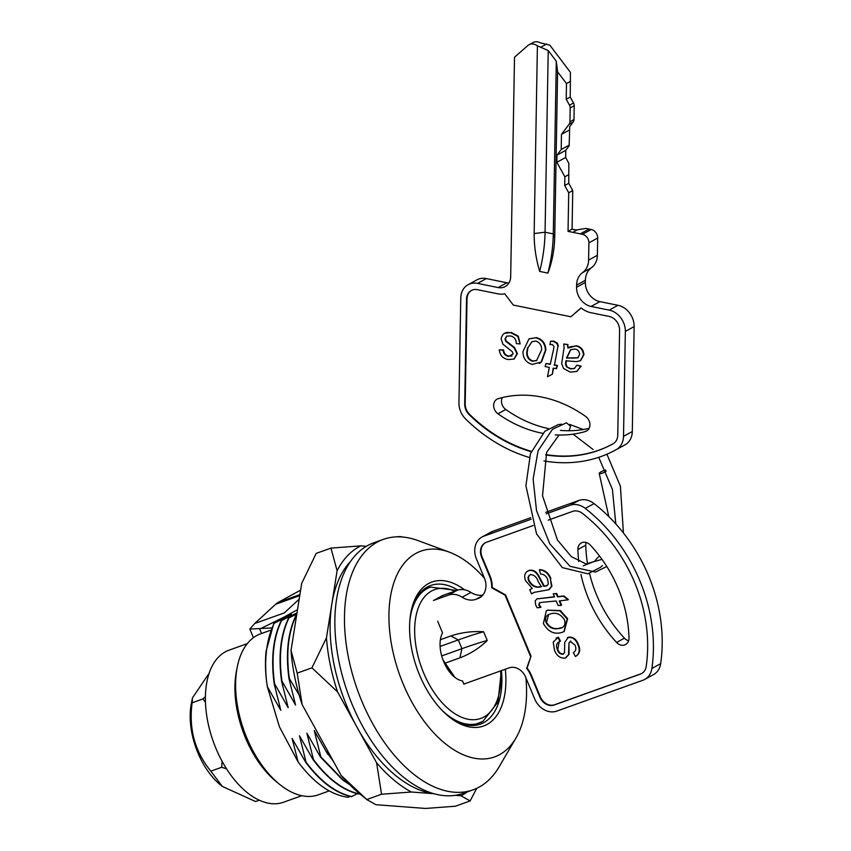 <?xml version="1.0" encoding="UTF-8"?>
<svg xmlns="http://www.w3.org/2000/svg" width="851" height="851" viewBox="0 0 851 851"><rect width="100%" height="100%" fill="white"/><g stroke="black" fill="none" stroke-linecap="round" stroke-linejoin="round"><path stroke-width="1.28" d="M578.776 561.511A121.055 99.482 -118.7 0 1 577.903 549.512A8.787 7.223 61.3 0 1 581.297 542.959A8.787 7.223 61.3 0 1 590.307 545.065A121.055 99.482 61.3 0 1 618.209 588.466A121.055 99.482 61.3 0 1 628.995 637.995A8.787 7.223 61.3 0 1 625.602 644.547A8.787 7.223 61.3 0 1 616.592 642.441L624.421 638.154A8.787 7.223 -118.7 0 0 628.612 640.76M536.981 598.902L554.522 596.945L553.214 593.796L556.235 593.753L557.543 596.891L563.436 596.189L567.925 599.87L559.224 600.923L561.096 605.412L558.075 605.465L556.203 600.976L542.481 602.285L539.428 602.806L538.789 605.125L540.449 607.444L537.204 607.795L535.662 604.923L535.194 600.806L536.981 598.902L554.437 596.732M553.214 593.796L556.714 593.487L558.022 596.625L563.905 595.934L568.394 599.615L567.702 599.7M539.906 602.551L539.268 604.87L540.928 607.188L540.449 607.444M528.716 580.925C531.864 586.307 536.056 588.232 541.279 586.69L538.215 581.584C536.662 576.967 534.024 574.67 530.322 574.68C528.024 575.872 527.492 577.946 528.716 580.925L529.194 580.669C532.343 586.052 536.524 587.967 541.757 586.424M530.801 574.414C528.503 575.606 527.96 577.691 529.194 580.669M528.492 570.691C532.364 569.766 535.545 571.404 538.055 575.627L543.821 586.392L546.64 585.85L548.331 584.009L547.64 579.361C546.172 575.957 543.853 574.191 540.651 574.074L539.353 569.893C544.427 570.276 548.108 573.191 550.384 578.648L551.459 586.445L548.608 589.775L534.215 592.36L531.492 593.849L529.79 589.775L532.258 588.424L525.588 580.722C523.759 575.904 524.727 572.563 528.492 570.691L528.96 570.436C532.832 569.51 536.024 571.149 538.523 575.361L544.289 586.126L547.363 585.477M550.384 578.648L551.927 586.19L549.086 589.52M548.608 589.775L549.512 589.349M533.205 592.817L531.492 593.849M531.109 588.977L532.226 588.392M580.935 574.393A121.055 99.482 -118.7 0 0 616.592 642.441M624.421 638.154A121.055 99.482 61.3 0 1 589.53 573.414M587.615 564.139A121.055 99.482 61.3 0 1 585.743 545.225A8.787 7.223 -118.7 0 1 586.116 542.47M485.485 542.683A12.35 10.148 -118.7 0 0 482.06 556.82L490.07 576.074A23.754 19.52 61.3 0 1 492.176 587.498L505.547 594.902L531.035 656.142L526.609 668.45A20.903 17.18 61.3 0 1 530.747 675.194L539.853 697.065A12.35 10.148 -118.7 0 0 554.182 705L640.356 674.12A12.35 10.148 -118.7 0 0 641.548 673.577A12.35 10.148 -118.7 0 0 646.196 666.461A144.808 119.012 -118.7 0 0 582.499 513.43A12.35 10.148 -118.7 0 0 572.617 511.398L548.182 520.152M533.215 525.514L486.442 542.268A12.35 10.148 -118.7 0 0 485.251 542.81A12.35 10.148 -118.7 0 0 481.581 557.086L489.591 576.329A23.754 19.52 61.3 0 1 491.697 587.764L505.068 595.168L530.556 656.408M531.035 656.142L527.077 668.195A20.903 17.18 61.3 0 1 531.226 674.928L540.321 696.799A12.35 10.148 -118.7 0 0 554.65 704.734L640.835 673.854A12.35 10.148 -118.7 0 0 641.782 673.449M556.607 628.846L560.82 628.198C564.5 626.91 565.713 624.102 564.458 619.773C560.522 613.858 555.607 611.975 549.725 614.124C545.98 615.379 544.757 618.188 546.055 622.56C548.597 626.964 552.118 629.059 556.607 628.846L562.32 627.495M546.055 622.56L546.523 622.304C549.076 626.698 552.597 628.793 557.086 628.581M548.629 614.592L546.523 622.304M543.406 623.538L546.321 610.827L547.736 610.199L559.894 610.816L567.17 618.964L563.968 631.58L562.437 632.25C554.586 634.857 548.235 631.953 543.406 623.538M547.736 610.199L560.362 610.55L567.638 618.698L564.213 631.442M546.565 610.699L548.214 609.944M567.851 637.537C572.34 636.888 575.638 639.165 577.744 644.367C580.265 649.93 579.488 653.972 575.393 656.483L573.34 652.579C575.957 651.068 576.51 648.568 574.999 645.09L570.276 641.303L568.957 643.037L568.553 654.685L565.266 658.057C560.341 658.536 556.756 655.919 554.512 650.196L553.214 642.165L557.916 637.484L559.979 641.388C556.597 642.728 555.714 645.473 557.32 649.621C558.437 652.813 560.341 654.334 563.032 654.217L564.5 652.674L564.713 642.367L568.33 637.271C572.819 636.622 576.116 638.899 578.223 644.101C580.744 649.664 579.957 653.706 575.872 656.227M568.957 643.037L569.032 654.419L565.734 657.791M565.266 658.057L566.309 657.557M557.32 649.621L557.788 649.366C558.916 652.547 560.82 654.079 563.511 653.951L563.585 653.919M556.118 638.112L558.394 637.229L560.447 641.122L559.947 641.324M559.15 641.728L557.788 649.366M567.383 637.729L568.33 637.271M570.755 641.048L569.436 642.782M527.79 570.989L528.96 570.436M539.917 569.936L539.821 569.638C544.906 570.021 548.587 572.936 550.863 578.382M536.715 599.03L537.46 598.647M559.777 600.859L561.564 605.157L560.99 605.167M481.921 596.04L475.922 599.327A18.999 15.616 61.3 0 1 462.157 597.221A18.999 15.616 -118.7 0 0 448.381 595.115L434.191 600.2A7.606 6.244 -118.7 0 0 433.457 600.54L442.243 595.732A7.606 6.244 61.3 0 1 442.977 595.402L434.191 600.2M448.381 595.115L457.168 590.307L442.977 595.402M457.168 590.307A18.999 15.616 61.3 0 1 470.933 592.413A18.999 15.616 -118.7 0 0 482.836 595.04M475.922 599.327L480.879 596.955M482.06 536.97L490.836 532.173A18.999 15.616 61.3 0 1 492.676 531.343L483.9 536.151A18.999 15.616 -118.7 0 0 482.06 536.97A18.999 15.616 -118.7 0 0 476.422 558.937L484.432 578.18A17.105 14.052 61.3 0 1 479.358 597.945A17.105 14.052 61.3 0 1 477.698 598.689M483.9 536.151L531.162 519.216M546.182 513.834L570.074 505.271L578.861 500.462A18.999 15.616 61.3 0 1 594.051 503.59A151.457 124.48 61.3 0 1 660.674 663.642A18.999 15.616 61.3 0 1 653.525 674.609L644.739 679.417A18.999 15.616 -118.7 0 0 651.887 668.45L660.674 663.642M492.676 531.343L530.726 517.706M545.768 512.323L578.861 500.462M594.051 503.59L585.265 508.398A18.999 15.616 -118.7 0 0 570.074 505.271M585.265 508.398A151.457 124.48 61.3 0 1 651.887 668.45M463.848 684.087L509.047 667.886A14.254 11.712 61.3 0 1 525.578 677.045L534.683 698.916A18.999 15.616 -118.7 0 0 556.724 711.117L642.909 680.247A18.999 15.616 -118.7 0 0 644.739 679.417M441.701 655.93L461.933 648.685A83.6 6.127 157.4 0 1 487.251 640.505C479.273 648.196 470.156 653.972 459.912 657.844L461.933 648.685L458.295 639.931A83.6 6.127 157.4 0 1 483.613 631.761C472.156 631.048 461.221 632.453 450.807 635.974L440.361 639.718M487.251 640.505L483.613 631.761M459.912 657.844L444.541 663.355M450.807 635.974L458.295 639.931L440.095 646.452M267.288 686.576L266.523 680.991C264.161 658.036 266.714 638.793 274.182 623.262L291.585 614.465L281.192 620.751C273.118 637.59 270.788 658.653 274.203 683.906L280.798 710.308L267.288 686.576L279.458 726.882L298.137 761.985L292.095 738.434L305.711 762.326C320.157 781.548 335.358 793.004 351.325 796.696L351.686 796.557C335.73 792.866 320.519 781.409 306.073 762.188L299.478 735.796L313.083 759.677C327.539 778.899 342.74 790.356 358.707 794.047L359.069 793.909C343.113 790.217 327.901 778.761 313.455 759.549L306.86 733.147L320.465 757.028L342.708 780.027L349.74 784.75M281.404 618.73L273.809 623.4L266.076 651.334A104.045 58.783 70.3 0 0 266.523 680.991M297.52 609.656L281.681 618.411M270.926 630.123L260.619 633.814A85.515 48.316 70.3 0 0 237.301 666.801A85.515 48.316 70.3 0 0 246.726 737.711A85.515 48.316 70.3 0 0 279.351 784.143A85.515 48.316 70.3 0 0 318.317 794.823L329.22 790.909M279.351 784.143L276.224 781.59A80.771 45.635 -109.7 0 1 245.418 737.732A80.771 45.635 -109.7 0 1 236.514 670.769L237.301 666.801M515.929 738.083L499.058 766.932A133.022 75.154 -109.7 0 1 473.092 789.824L463.497 793.27A133.022 75.154 -109.7 0 1 352.144 704.415A133.022 75.154 -109.7 0 1 373.759 542.81L383.354 539.374A133.022 75.154 -109.7 0 1 417.947 540.566L449.307 552.139A109.268 61.729 70.3 0 0 394.268 581.541A109.268 61.729 70.3 0 0 403.14 683.906A109.268 61.729 70.3 0 0 515.929 738.083A109.268 61.729 70.3 0 0 525.929 677.875M473.092 789.824A133.022 75.154 -109.7 0 1 361.739 700.979A133.022 75.154 -109.7 0 1 383.354 539.374M484.453 578.244A109.268 61.729 70.3 0 0 449.307 552.139M447.743 715.691A73.643 41.603 70.3 0 0 480.368 724.137A73.643 41.603 70.3 0 0 483.751 722.616A73.643 41.603 70.3 0 0 501.452 670.609M505.324 669.216A76.494 43.21 -109.7 0 1 448.69 716.478A76.494 43.21 -109.7 0 1 419.522 674.939A76.494 43.21 -109.7 0 1 411.086 611.518A76.494 43.21 -109.7 0 1 464.54 589.796M457.838 590.094A73.643 41.603 70.3 0 0 430.691 585.488A73.643 41.603 70.3 0 0 427.308 587.009A73.643 41.603 70.3 0 0 410.852 612.731M327.497 750.656L328.22 754.252L332.528 759.794M328.22 754.252L333.454 761.475M348.846 783.856L343.081 779.899L320.838 756.901L314.242 730.509L327.848 754.39M358.771 792.994L351.686 796.557M349.942 796.376L348.102 797.302C330.72 794.94 314.072 783.165 298.137 761.985M281.192 620.751L297.01 612.826M274.203 683.906L274.575 683.778C271.161 658.514 273.49 637.463 281.564 620.624M296.988 612.954L288.574 618.103C280.5 634.952 278.171 656.004 281.585 681.268L288.181 707.66L274.575 683.778M288.574 618.103L296.818 614.039M281.585 681.268L281.947 681.13C278.543 655.876 280.873 634.814 288.936 617.975M296.669 615.007L295.957 615.464C287.883 632.304 285.553 653.355 288.968 678.619L295.563 705.011L281.947 681.13M295.957 615.464L296.318 615.326C288.255 632.176 285.925 653.228 289.329 678.492L288.968 678.619M299.18 695.065L289.329 678.492M433.691 793.632A128.278 72.473 -109.7 0 1 342.655 695.256A128.278 72.473 -109.7 0 1 350.495 561.458M209.133 673.247L192.486 697.863L192.135 702.798C188.635 728.85 194.879 751.635 210.835 771.155L222.302 786.42L220.462 784.909A59.24 33.466 -109.7 0 1 190.326 711.298A59.24 33.466 -109.7 0 1 191.326 703.617L192.432 698.086M205.399 696.682L202.9 698.937L205.453 702.266M222.164 761.422L221.611 767.294L210.835 771.155M202.9 698.937L192.135 702.798M259.289 800.195L255.555 801.525L222.302 786.42M221.611 767.294L226.483 768.74M366.355 546.289L360.771 545.874A134.82 76.164 70.3 0 0 337.102 570.734L326.465 637.803A134.82 76.164 70.3 0 0 330.241 664.727A134.82 76.164 70.3 0 0 337.592 691.927L376.567 762.741L381.546 794.238L411.363 792.015L433.999 793.717M326.465 637.803L311.945 667.833L337.592 691.927M291.031 650.494A134.82 76.164 70.3 0 0 294.808 677.428A134.82 76.164 70.3 0 0 302.158 704.628L297.19 673.12L291.031 650.494L301.68 583.424L316.189 553.395L330.954 548.108L337.102 570.734M455.253 795.323L460.987 795.759L470.135 800.929L455.381 806.216L425.564 808.45L375.929 804.706L366.781 799.536L341.145 775.431A134.82 76.164 70.3 0 0 359.494 793.6L367.366 800.036L366.781 799.536L381.546 794.238M302.158 704.628L341.145 775.431M376.567 762.741A134.82 76.164 70.3 0 0 411.363 792.015M460.987 795.759A134.82 76.164 70.3 0 0 467.401 791.866M470.135 800.929L476.709 788.345M360.771 545.874L330.954 548.108M311.945 667.833L297.19 673.12M236.918 668.833A80.771 45.635 70.3 0 0 245.418 737.732A80.771 45.635 70.3 0 0 277.766 782.824M247.279 643.643L229.015 650.185A80.771 45.635 70.3 0 0 215.888 748.306A80.771 45.635 70.3 0 0 283.5 802.248L301.765 795.706M403.097 537.066A38.008 15.935 48.7 0 0 396.917 536.853M300.616 590.137L278.224 602.391L299.903 594.626M299.743 595.626L275.628 604.263A38.008 21.477 -109.7 0 1 278.224 602.391M299.18 599.189L284.287 612.901L254.768 623.475L249.832 629.07L271.767 627.942M275.628 604.263L254.768 623.475M283.34 617.443L259.715 629.059L261.555 633.474M453.253 675.971L445.296 665.174M437.68 621.23L442.52 632.846A28.115 15.882 70.3 0 0 443.69 661.706A28.115 15.882 70.3 0 0 462.529 680.917L463.901 684.215L464.731 683.768M442.935 659.78L454.891 677.353M606.167 471.22A4.276 0.925 156.6 0 1 601.976 473.241A4.276 0.925 156.6 0 1 599.232 473.496A4.276 0.925 156.6 0 1 599.785 472.656A4.276 0.925 156.6 0 1 605.625 470.007M569.085 430.744L570.564 426.234L566.458 422.798L552.533 429.212L538.109 450.722L533.13 479.07L536.524 510.664L549.767 543.842L570.053 566.309L595.434 572.085L606.795 566.479M502.303 397.587A8.787 7.223 -118.7 0 0 505.781 409.491A121.055 99.482 -118.7 0 0 548.501 428.617M542.608 433.297A121.055 99.482 61.3 0 1 541.47 433.074A121.055 99.482 61.3 0 1 497.952 413.777A8.787 7.223 61.3 0 1 493.665 406.065A8.787 7.223 61.3 0 1 497.037 399.162A8.787 7.223 61.3 0 1 498.218 398.683A121.055 99.482 -118.7 0 1 585.616 416.416A8.787 7.223 61.3 0 1 589.903 424.128A8.787 7.223 61.3 0 1 586.53 431.031A8.787 7.223 61.3 0 1 585.35 431.521A121.055 99.482 61.3 0 1 555.267 434.872M557.916 346.4L554.512 364.877L557.469 365.473L556.565 368.526L553.139 368.185L552.342 374.238L547.48 376.748L549.342 367.419L545.119 366.558L546.023 363.505L550.246 364.366L553.458 349.846L553.99 346.485L552.299 344.432L549.906 344.687L550.64 341.219L553.448 341.432L556.926 343.464L557.916 346.4L554.512 364.877M554.044 365.132L557.469 365.473M556.99 365.739L556.097 368.791M571.574 358.154L577.818 357.835L579.637 354.452C579.382 351.431 577.861 349.633 575.063 349.059L570.521 349.729L566.479 358.122L578.052 357.697M570.766 349.612L566.957 357.867L572.053 357.899M576.201 346.049C580.68 347.144 583.095 350.144 583.435 355.037L580.35 360.75L576.457 361.611L565.936 360.835L565.49 363.994L566.447 366.792L570.447 368.93L574.351 368.547L576.904 365.153L580.69 366.387L576.68 371.483L570.159 372.11L563.5 368.43L561.692 363.568L564.085 347.602L563.734 343.985L567.564 344.761L567.883 348.048L576.68 345.793C581.159 346.889 583.563 349.889 583.914 354.782L580.584 360.611M566.447 366.792L570.915 368.664L574.585 368.409M577.244 365.26L581.169 366.121L576.925 371.344M567.564 344.761L568.362 347.782M560.469 430.393A121.055 99.482 -118.7 0 0 589.105 428.33M545.704 454.913A144.808 119.012 -118.7 0 0 612.539 444.084A144.808 119.012 -118.7 0 0 613.039 443.807A12.35 10.148 -118.7 0 0 617.762 435.169L619.581 330.252A12.35 10.148 -118.7 0 0 609.093 316.402L590.988 312.721A23.754 19.52 61.3 0 1 581.063 307.892L570.893 316.763L513.291 305.073L504.76 293.797A20.903 17.18 61.3 0 1 498.005 293.85L477.432 289.68A12.35 10.148 -118.7 0 0 466.529 299.19L464.71 404.097A12.35 10.148 -118.7 0 0 469.103 414.597A144.808 119.012 -118.7 0 0 531.162 451.679M471.539 290.393A12.35 10.148 -118.7 0 0 467.008 298.924L465.189 403.842A12.35 10.148 -118.7 0 0 469.571 414.331A144.808 119.012 -118.7 0 0 531.301 451.328M545.81 454.594A144.808 119.012 -118.7 0 0 612.773 443.956M532.152 341.559L527.992 347.591L527.205 352.197C527.109 356.654 529.003 359.569 532.907 360.952L536.726 360.547M527.524 347.846L526.737 352.463C526.631 356.909 528.524 359.835 532.428 361.207L536.492 360.686L541.598 349.91C541.757 345.41 539.853 342.474 535.907 341.102L531.918 341.676L527.992 347.591M529.216 338.783L536.417 337.613C542.459 339.241 545.608 343.379 545.874 350.038L541.587 361.813L539.279 363.515M535.939 337.879C541.981 339.506 545.14 343.644 545.406 350.293L541.119 362.079L532.247 364.409C526.152 362.664 523.046 358.399 522.94 351.612L528.971 338.911L536.417 337.613M506.813 336.071L505.42 338.613L506.217 341.006L514.504 347.485L517.44 353.559L514.195 358.941M504.951 338.868L505.739 341.272L514.025 347.74L516.972 353.814L513.961 359.069L508.345 359.558C503.047 358.707 500.016 355.473 499.25 349.857L503.058 350.165C503.473 353.697 505.324 355.771 508.611 356.378L513.153 353.952L512.164 351.58L502.845 344.112L501.143 338.772C502.281 333.549 505.515 331.56 510.855 332.784L517.78 336.368L520.11 343.91L516.302 343.602C516.27 339.411 514.323 336.858 510.451 335.943L506.568 336.188L505.42 338.613M499.739 349.889L503.537 349.899C503.941 353.442 505.792 355.516 509.089 356.112L511.962 355.984M504.441 333.315L511.334 332.528L518.259 336.102L520.131 343.613M581.159 307.966L570.893 316.763M569.691 346.921L576.68 345.793M566.404 360.579L565.968 363.728L566.926 366.536M564.266 344.091L568.032 344.495M551.054 341.208L553.916 341.166L557.405 343.208L558.384 346.144M553.544 368.27L552.342 374.238M546.395 363.579L550.32 364.026M554.714 237.737L553.299 233.887L545.065 232.217A83.6 39.135 -78.5 0 1 539.683 271.416C535.939 258.768 534.088 246.152 534.151 233.557L545.065 232.217L548.225 50.571L556.299 61.229L557.596 71.824L554.714 237.737C554.331 250.279 552.054 262.065 547.906 273.086A83.6 39.135 -78.5 0 0 553.299 233.887L556.299 61.229M539.683 271.416L547.906 273.086M534.151 233.557L537.406 45.826L548.225 50.571M591.222 229.493A7.606 6.244 61.3 0 1 597.679 238.025L588.903 242.833A7.606 6.244 -118.7 0 0 582.446 234.302L580.276 233.865L589.062 229.057L591.222 229.493L582.446 234.302M588.594 260.108L597.381 255.3A18.999 15.616 61.3 0 1 591.381 267.788A18.999 15.616 -118.7 0 0 585.392 280.277L576.606 285.085A18.999 15.616 61.3 0 1 582.605 272.597A18.999 15.616 -118.7 0 0 588.594 260.108L588.903 242.833M597.381 255.3L597.679 238.025M576.606 285.085L576.563 287.255L585.35 282.447A17.105 14.052 -118.7 0 0 599.881 301.626L617.986 305.307A18.999 15.616 61.3 0 1 634.133 326.614L632.304 431.531A18.999 15.616 61.3 0 1 625.038 444.828A151.457 124.48 61.3 0 1 624.517 445.116L615.73 449.924A151.457 124.48 61.3 0 1 543.97 460.934M585.392 280.277L585.35 282.447M599.881 301.626L591.094 306.434A17.105 14.052 61.3 0 1 576.563 287.255M591.094 306.434L609.199 310.115L617.986 305.307M634.133 326.614L625.347 331.422A18.999 15.616 -118.7 0 0 609.199 310.115M625.347 331.422L623.517 436.34L632.304 431.531M625.038 444.828L616.252 449.626A18.999 15.616 -118.7 0 0 623.517 436.34M529.269 457.466A151.457 124.48 61.3 0 1 465.71 419.075A18.999 15.616 -118.7 0 1 458.944 402.927L460.774 298.02A18.999 15.616 -118.7 0 1 468.103 284.691A18.999 15.616 -118.7 0 1 477.539 283.383L498.112 287.564L506.898 282.755A14.254 11.712 -118.7 0 0 508.93 282.979M468.103 284.691L476.89 279.883A18.999 15.616 61.3 0 1 486.325 278.575L506.898 282.755M537.406 45.826A9.499 7.808 -118.7 0 0 529.003 44.763A9.499 7.808 -118.7 0 0 527.854 45.56L514.504 57.208L510.685 276.586A14.254 11.712 61.3 0 1 505.186 286.585A14.254 11.712 61.3 0 1 498.112 287.564M589.062 229.057L585.882 228.408L576.191 230.004L572.074 229.174L572.744 190.571L568.745 183.316L568.84 163.286L565.638 157.488L565.766 150.297L569.149 145.829L569.734 126.586L573.191 122.012A4.755 3.904 -118.7 0 0 573.978 119.587L574.223 105.726A4.755 3.904 -118.7 0 0 573.521 102.992L570.244 97.057L570.425 72.346L549.842 45.167L540.225 42.816A9.499 7.808 -118.7 0 0 533.045 42.55L529.003 44.763M570.521 81.334L566.479 83.547L557.596 71.824M569.202 145.149L561.203 149.521L561.469 134.373L569.149 124.225A4.755 3.904 -118.7 0 0 569.947 121.799L570.181 107.939A4.755 3.904 -118.7 0 0 569.489 105.205L566.213 99.269L566.479 83.547M569.457 130.001L561.469 134.373M570.244 97.057L566.213 99.269M565.766 150.297L556.98 155.105L561.203 149.521M565.638 157.488L556.852 162.296L556.98 155.105M568.893 174.583L564.862 176.795L556.852 162.296M577.403 229.813L572.776 232.344L580.276 233.865M572.776 232.344L568.043 231.387L568.713 192.783L564.713 185.529L564.862 176.795M572.074 229.174L568.043 231.387M572.744 190.571L568.713 192.783M568.745 183.316L564.713 185.529M577.903 549.512L585.743 545.225M470.933 592.413L462.157 597.221M454.764 591.168A68.41 38.646 70.3 0 0 431.521 591.03A68.41 38.646 70.3 0 0 423.553 672.737A68.41 38.646 70.3 0 0 483.964 717.01A68.41 38.646 70.3 0 0 500.59 670.918M482.464 721.563A72.218 40.795 -109.7 0 1 479.156 723.063A72.218 40.795 -109.7 0 1 441.786 710.064M409.82 620.858A72.218 40.795 -109.7 0 1 427.117 588.594A72.218 40.795 -109.7 0 1 430.436 587.094L423.5 589.583M497.952 413.777L505.781 409.491M585.35 431.521L587.573 430.298M591.381 267.788L582.605 272.597M486.325 278.575L477.539 283.383M546.757 43.954L541.119 47.028M573.191 122.012L569.149 124.225M573.978 119.587L569.947 121.799M574.223 105.726L570.181 107.939M573.521 102.992L569.489 105.205M253.417 637.676L249.832 629.07M472.22 725.541L482.836 721.403L498.005 702.032L501.345 670.641M456.764 590.456L430.436 587.094M602.423 565.564L600.593 567.287L587.828 573.829L562.288 567.585L536.545 533.864L525.918 485.719L530.46 453.647L544.853 431.266L558.086 424.681L561.415 424.149M569.83 424.468L583.19 429.532M606.912 454.211L620.411 486.219L623.411 532.96M599.232 473.496L608.805 516.589M599.412 555.863L594.349 561.373L583.222 565.841M573.117 434.17L593.094 449.509M598.753 457.306L612.38 489.336L615.826 523.95M601.997 559.352L586.084 563.936L571.436 556.692L557.458 540.034L542.523 495.761L546.629 452.36L559.033 435.021"/></g></svg>
